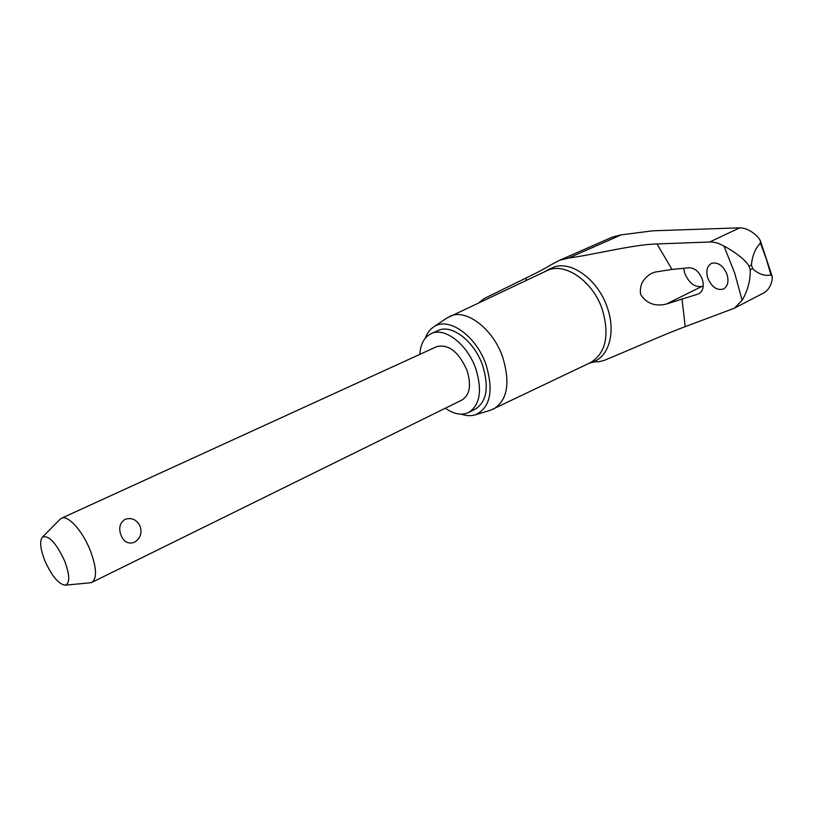 <?xml version="1.0" encoding="UTF-8"?>
<svg xmlns="http://www.w3.org/2000/svg" width="813" height="813" viewBox="0 0 813 813"><rect width="100%" height="100%" fill="white"/><g stroke="black" fill="none" stroke-linecap="round" stroke-linejoin="round"><path stroke-width="1.22" d="M446.703 318.137L546.743 270.759C564.242 261.481 592.89 280.841 602.362 309.662C609.77 335.576 605.776 353.249 590.39 362.669L490.452 410.26M751.395 264.987C752.36 255.536 755.379 248.25 760.46 243.128L760.185 240.302L757.858 236.979C751.791 230.983 745.765 227.935 739.769 227.833L652.809 230.811L621.183 234.866L612.27 237.111L559.822 260.19L568.612 258.046C594.222 254.652 633.337 244.469 657.016 243.951L711.802 241.928L717.909 243.168L723.966 246.024C731.497 250.069 745.033 258.737 749.027 266.166L751.395 264.987L752.015 266.806L752.614 268.625L750.247 269.814C750.48 280.373 747.777 290.556 742.137 300.332L734.302 308.239L685.217 326.653C664.17 334.356 627.616 350.86 604.394 360.311L599.506 361.653L592.85 361.998M749.027 266.166L750.247 269.814M727.025 274.388C728.976 281.389 727.818 286.237 723.56 288.961C717.046 290.81 711.792 287.202 707.798 278.137C705.796 271.115 706.954 266.247 711.273 263.524L712.056 263.199C718.377 262.162 723.367 265.892 727.025 274.388M723.966 246.024L734.637 272.904L742.137 300.332M697.95 294.093L666.335 304.052C655.054 306.725 646.498 303.523 640.644 294.438C639.282 285.333 643.012 278.259 651.833 273.219L655.38 272.03L671.985 269.428L689.028 267.751C694.78 267.884 699.2 271.705 702.269 279.215C704.231 286.206 703.123 291.034 698.956 293.696L699.881 293.127M449.508 316.521C465.443 307.975 492.8 328.188 502.668 357.07C510.513 383.004 507.444 400.342 493.481 409.102M425.209 338.33C427.049 333.259 429.864 329.468 433.644 326.948C448.146 316.186 476.072 335.535 485.991 364.549C493.847 391.012 490.3 407.77 475.371 414.813C471.032 416.144 466.306 415.931 461.215 414.163M683.631 268.28L684.729 273.188C688.885 283.005 694.576 287.436 701.822 286.471L703.235 286.044M478.948 302.67L484.121 298.564L526.082 278.016C548.673 267.01 545.157 267.701 558.744 260.688L559.822 260.19M445.321 408.228C453.928 414.224 461.713 415.646 468.654 412.476C480.097 405.006 482.444 390.352 475.707 368.502C467.302 344.143 444.538 326.765 431.205 333.625C424.366 337.009 420.555 343.94 419.762 354.407M431.205 333.625L438.024 330.566C451.408 323.686 474.172 340.962 482.536 365.23C489.223 387.008 486.824 401.642 475.341 409.132L468.654 412.476M59.898 519.436L61.463 518.257C67.794 514.659 82.428 530.696 90.141 550.137C96.645 567.525 97.235 578.256 91.91 582.352L89.999 582.819M61.463 518.257L436.784 346.623C448.522 343.889 458.573 351.724 466.926 370.139C471.52 384.945 469.914 394.874 462.109 399.945L91.91 582.352M140.141 526.245C142.245 533.155 140.314 538.521 134.348 542.332C128.322 544.324 123.901 541.997 121.086 535.35C118.403 528.389 119.724 523.033 125.07 519.294C131.797 517.342 136.828 519.659 140.141 526.245M44.908 560.868C51.91 576.265 58.719 584.364 65.325 585.167C70.101 583.114 69.847 574.964 64.542 560.736C56.127 542.871 48.77 534.984 42.479 537.078C39.441 540.94 40.254 548.866 44.908 560.868M734.302 308.239L763.417 293.107C767.777 290.79 770.683 286.45 772.126 280.099L772.208 276.603L770.998 274.967C764.677 276.288 758.549 274.174 752.614 268.625M548.297 269.611L554.903 266.735C572.779 261.247 598.388 280.627 607.26 307.436C616.112 331.958 608.978 356.856 592.707 362.039L592.27 362.192M681.995 298.869L685.217 326.653M760.47 243.128L766.273 258.951L770.998 274.967M666.335 304.052L701.822 286.471M526.245 280.404L526.082 278.016M657.016 243.951L671.985 269.428M709.83 241.908L739.769 227.833M568.612 258.046L621.183 234.866M545.513 271.339L548.663 269.388M475.371 414.813L490.991 410.087M593.51 362.029L589.171 363.259M65.325 585.167L90.609 582.758M42.479 537.078L60.335 518.999M433.644 326.948L447.17 317.822M772.126 276.278L760.348 240.709"/></g></svg>
